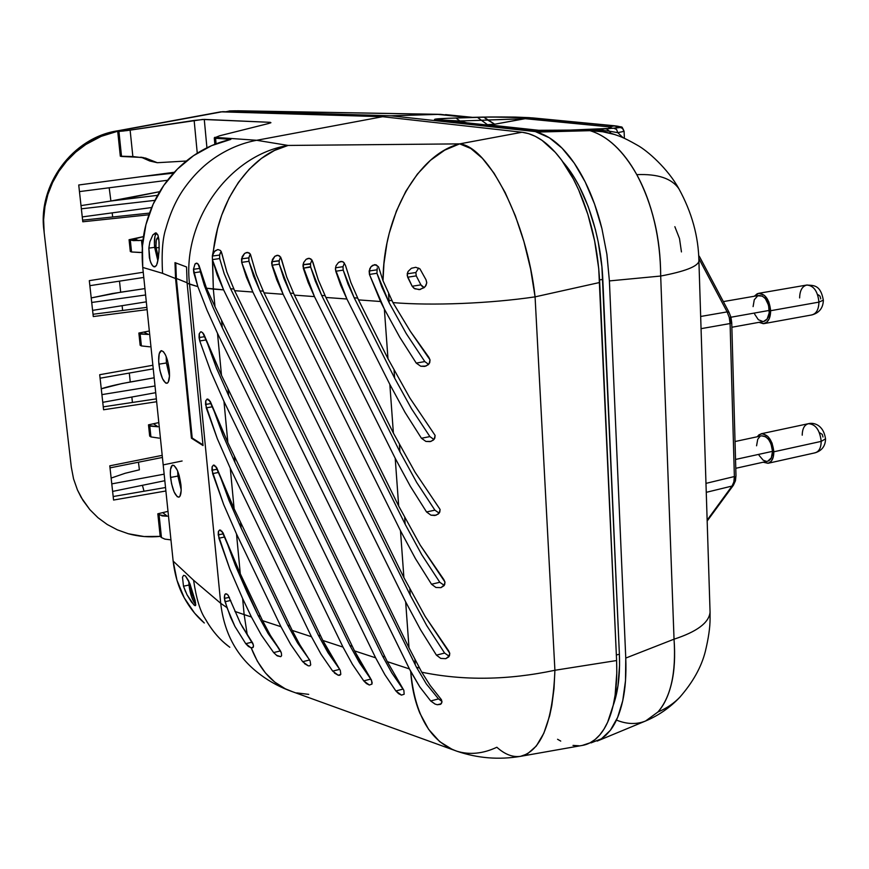 <?xml version="1.0" encoding="UTF-8"?>
<svg xmlns="http://www.w3.org/2000/svg" width="869" height="869" viewBox="0 0 869 869"><rect width="100%" height="100%" fill="white"/><g stroke="black" fill="none" stroke-linecap="round" stroke-linejoin="round"><path stroke-width="1.3" d="M412.156 286.249L420.911 284.869L412.156 286.249L407.192 275.549L408.05 271.486L411.406 268.271L415.751 267.294L419.944 268.879L426.049 279.84L426.766 282.686L425.973 285.499L424.159 287.65L419.195 289.649L414.057 288.345L412.156 286.249L407.659 277.211L416.262 275.875L415.86 272.529L418.673 268.043L415.86 272.529L416.262 275.875L407.659 277.211L407.224 273.811L415.86 272.529L407.224 273.811L408.05 271.486L411.406 268.271L415.751 267.294L419.944 268.879L426.049 279.84L426.755 282.925L425.234 286.585L420.096 289.529L414.774 288.79L412.188 286.314M310.57 266.664L303.281 268.184L303.683 262.503L306.138 259.277L309.342 258.321L312.101 260.233L318.26 279.796L325.908 297.459L346.905 299.012L389.844 384.413L393.385 433.088L325.908 297.459L346.905 299.012L335.456 269.553L335.521 267.782L343.005 266.696L343.201 270.129L335.76 271.247L335.521 267.782L336.118 265.599L338.573 262.384L341.81 261.45L343.353 262.036L345.438 265.273L350.913 282.566L358.506 299.881L380.535 301.51L384.359 309.071L387.976 358.701L358.506 299.881L380.535 301.51L369.434 274.43L376.94 273.279L377.233 267.902L376.94 273.279L369.434 274.43L369.162 270.976L376.701 269.868L369.162 270.976L371.02 266.718L372.714 265.284L376.103 264.828L378.558 266.924L383.012 280.741C383.142 215.056 418.728 154.041 459.647 143.874L288.095 145.438C250.891 154.161 218.086 199.794 213.155 253.476L215.273 250.707L217.913 249.544L220.389 250.457L221.302 251.728L226.863 272.03L234.608 290.68L252.857 292.038L405.66 601.859L409.006 647.807L234.608 290.68L252.857 292.038L241.68 262.362L241.539 258.843L248.849 257.908M279.155 263.622L279.275 264.154L271.943 265.23L272.388 259.527L274.843 256.279L278.015 255.301L280.73 257.213L286.748 277.113L294.428 295.123L314.459 296.611L395.21 458.3L398.686 506.03L294.428 295.123L314.459 296.611L302.988 266.24L303.075 264.697L310.439 264.133M248.827 260.667L248.958 261.308L241.68 262.362L242.179 256.637L244.623 253.379L247.774 252.379L250.435 254.291L256.301 274.528L264.013 292.864L283.131 294.287L400.49 530.763L403.889 577.592L264.013 292.864L283.131 294.287L271.682 263.655L271.769 261.721L279.112 260.928M219.531 257.811L219.661 258.571L212.449 259.603L212.34 256.062L219.607 255.062L212.34 256.062L217.554 228.732L221.682 215.219L229.123 197.893L238.41 182.414L249.273 169.151L261.406 158.43L274.463 150.478L288.095 145.438L459.647 143.874L522.03 132.251L528.634 133.641L535.337 136.346L542.05 140.376L555.258 152.303L561.602 160.102L573.399 179.068L578.711 190.039L587.857 214.382L594.635 240.995L598.73 268.651L616.599 660.538L616.805 672.715L615.111 695.135L613.253 705.15L607.637 722.248L603.955 729.167L599.762 734.935L595.113 739.497L590.051 742.832L582.263 745.439C588.878 744.298 594.711 740.801 599.762 734.935C605.693 728.059 610.19 718.12 613.253 705.15C616.143 692.843 617.262 677.972 616.599 660.538L599.708 282.479L535.076 296.861L554.911 670.271L616.599 660.538L554.911 670.271L535.076 296.861C489.725 303.563 431.697 305.855 392.951 302.608L410.309 331.274L430.025 359.896L429.069 363.829L425.929 366.077L420.759 366.24L416.251 363.101L399.697 337.129L384.359 309.071L387.976 358.701L409.853 397.98L435.108 435.412L434.152 439.247L431.035 441.387L425.908 441.441L421.443 438.258L405.041 412.395L389.844 384.413L393.385 433.088L415.078 472.236L440.083 509.451L439.138 513.188L436.042 515.219L430.959 515.176L426.538 511.96L410.287 486.205L395.21 458.3L398.686 506.03L420.194 545.059L444.971 582.056L444.026 585.695L440.963 587.64L435.923 587.487L431.524 584.24L415.425 558.593L400.49 530.763L403.889 577.592L425.202 616.49L449.762 653.271L448.828 656.823L445.786 658.669L440.779 658.42L436.423 655.15L420.466 629.612L405.66 601.859L409.006 647.807L421.758 672.204C463.753 680.84 508.137 680.188 554.911 670.271C552.803 722.28 541.354 750.968 520.553 756.334C512.797 757.475 504.9 754.455 496.851 747.253C483.045 753.738 469.727 755.063 456.92 751.229C430.307 741.67 414.904 715.089 410.7 671.487C411.71 686.868 414.763 700.762 419.857 713.177L428.613 729.341L439.66 741.605L452.543 749.61L456.92 751.229C477.711 758.289 498.925 759.995 520.553 756.334L527.45 753.868L536.325 746.026L543.842 733.219L549.642 715.85L551.793 705.65L553.998 688.737L554.911 670.271C508.137 680.188 463.753 680.84 421.758 672.204L430.155 685.424L441.452 699.741L441.973 701.989L440.518 704.335L437.379 704.737L435.043 704.075L430.709 700.979L419.781 686.89L409.418 668.924L387.292 661.646L215.001 306.768L213.329 289.105L223.605 289.866L409.418 668.924L387.292 661.646L403.857 690.334L404.161 694.212L401.489 695.124L395.873 690.964L384.891 674.702L375.636 657.822L354.519 650.881L221.486 375.289L217.511 333.348L375.636 657.822L354.519 650.881L371.541 680.199L371.943 684.099L369.347 685.033L363.742 680.883L352.445 664.329L342.994 647.09L322.844 640.475L227.863 442.603L223.963 401.402L342.994 647.09L322.844 640.475L340.311 670.412L340.811 674.322L338.291 675.278L332.697 671.129L321.085 654.292L311.46 636.727L292.201 630.405L234.119 508.745L230.285 468.261L311.46 636.727L292.201 630.405L299.838 644.755L310.114 660.929L310.711 664.872L309.798 665.817L308.267 665.839L302.673 661.7L290.767 644.592L280.948 626.701L262.557 620.662L240.278 573.746L236.509 533.957L280.948 626.701L262.557 620.662L270.346 635.315L281.36 652.88L281.589 655.715L280.73 656.671L276.396 655.269M200.022 269.053L200.337 271.834L193.798 272.79L193.461 269.292L199.859 268.402L193.461 269.292L195.004 264.002L197.089 263.242L198.968 265.349L206.496 288.215L215.001 306.768L213.329 289.105L206.496 288.215L223.605 289.866L212.612 260.276L213.329 289.105L212.34 256.062L214.469 251.478L217.793 249.555M202.749 332.74L221.486 375.289L354.519 650.881L361.819 664.611L370.292 677.95L372.138 682.382L371.943 684.099L369.347 685.033L366.457 683.588L363.742 680.883L352.445 664.329L342.994 647.09L223.963 401.402L210.885 371.78L199.761 340.963L206.181 339.92L199.761 340.963L199.055 337.552L204.921 336.629L199.055 337.552L199.175 334.065L200.522 331.925L201.554 331.925L203.77 334.087L221.486 375.289L217.511 333.348L207.104 310.385L197.85 286.629L189.54 284.163L220.715 603.314L193.581 580.253L173.148 561.092L176.972 580.22L184.217 597.774L194.591 613.134L204.313 623.008C196.405 616.219 189.703 607.811 184.217 597.774C178.547 587.563 174.854 575.332 173.148 561.092L142.744 267.435L173.148 561.092L193.581 580.253C196.264 598.296 200.087 611.026 205.03 618.456C200.087 611.026 196.264 598.296 193.581 580.253L220.715 603.314L226.972 607.627L224.398 598.426L229.47 597.296L224.398 598.426L224.332 596.97L225.071 594.2L225.886 593.766L228.026 595.026L240.474 623.431L247.263 634.826L244.146 614.6L234.934 611.428L244.146 614.6L242.625 598.524L251.423 617.001L244.146 614.6L242.625 598.524L229.829 569.01L218.217 534.88L223.507 533.794L218.217 534.88L218.358 531.687L219.705 529.992L222.931 532.643L240.278 573.746L236.509 533.957L223.626 504.411L211.938 470.238L217.424 469.195L211.938 470.238L212.079 466.946L213.426 465.111L216.653 467.609L234.119 508.745L230.285 468.261L217.304 438.671L205.551 404.476L211.221 403.488L205.551 404.476L205.681 401.087L207.028 399.099L210.265 401.435L227.863 442.603L223.963 401.402L210.885 371.78L199.761 340.963L199.262 333.718L200.652 331.871L201.662 331.969M332.697 671.129L339.692 669.358L332.697 671.129L321.085 654.292L311.46 636.727L230.285 468.261L217.304 438.671L206.246 407.865L212.46 406.746L206.246 407.865L205.768 400.761L207.159 399.067L208.169 399.219M302.673 661.7L309.625 659.973L302.673 661.7L290.767 644.592L280.948 626.701L236.509 533.957L223.626 504.411L212.633 473.605L218.64 472.421L212.633 473.605L212.166 466.631L213.492 465.1L214.556 465.306M277.026 655.704L273.637 652.576L261.417 635.196L251.423 617.001L242.625 598.524L229.829 569.01L218.912 538.215L224.713 536.977L218.912 538.215L218.445 531.383L219.672 529.992L220.835 530.264M250.978 647.818L245.742 643.679L234.88 626.364L230.535 617.142L225.071 601.728L230.698 600.446L225.071 601.728L224.647 600.077L224.626 595.026L225.744 593.788L227.015 594.114M156.507 233.098C154.628 235.217 154.009 239.963 154.639 247.35L148.849 248.11L149.859 241.854L152.857 234.912L155.508 232.892L157.908 235.01L158.875 239.355L159.168 248.61L158.375 258.289L156.605 265.132L154.867 266.892L152.857 266.077L150.869 262.851L149.359 257.68L148.849 248.11L149.859 241.854L152.857 234.912L156.235 232.979L157.908 235.01L159.114 242.19L159.005 251.956L157.311 263.34M185.662 591.985L183.489 586.206L188.997 585.033L188.769 581.079L188.997 585.033L183.489 586.206L182.49 577.168L183.609 575.354L185.434 575.908L189.833 583.534L195.123 600.533L195.71 605.172L194.808 605.584L191.462 602.043L187.031 594.82L183.489 586.206L182.49 577.168M177.678 471.139L177.906 476.071L170.53 477.45C169.9 470.086 170.65 465.969 172.746 465.121C176.45 466.316 179.177 472.921 180.948 484.945L179.177 475.56L177.276 470.194L174.104 465.512L172.236 465.317L170.509 469.445L170.313 474.496L171.53 483.664L174.137 492.006L177.287 496.753L179.166 497.057L179.926 496.275L181.165 490.67L180.948 484.945C181.556 492.223 180.828 496.308 178.786 497.198C175.06 496.08 172.301 489.497 170.53 477.45L177.906 476.071L181.186 489.747L177.906 476.071L177.678 471.139M166.196 356.594L166.403 362.97L158.897 364.176C158.223 356.094 159.049 351.587 161.362 350.652C164.969 351.76 167.608 358.169 169.281 369.879L167.478 360.374L165.577 355.128L163.448 351.717L161.417 350.652L159.233 353.661L158.669 361.113L159.907 370.498L162.536 378.732L165.686 383.066L167.554 382.99L168.304 382.012L169.509 375.864L169.281 369.879C169.922 377.874 169.118 382.349 166.87 383.316C163.231 382.295 160.58 375.919 158.897 364.176L166.403 362.97L169.498 376.158L166.403 362.97L166.196 356.594M167.88 363.774L169.401 371.259L167.88 363.774M179.394 477.114L180.915 484.62L179.394 477.114M156.116 247.882C155.627 241.647 156.29 238.16 158.093 237.443L156.355 240.029L155.953 245.645L156.116 247.882L159.19 247.48L156.116 247.882L158.473 257.615L156.116 247.882M190.474 586.314L190.365 584.913L190.474 586.314C191.278 592.528 192.766 597.057 194.971 599.903L192.321 594.776L190.474 586.314M220.835 111.829L382.621 116.707L522.03 132.251L459.647 143.874L444.722 150.141L430.47 160.298L417.37 174.115L405.866 191.223L396.383 211.113L389.258 233.153L386.944 243.298L383.935 263.763L383.012 280.741L392.951 302.608L410.309 331.274L428.819 357.268L430.025 359.896L429.731 362.666L428.167 364.795L424.68 366.414L420.759 366.24L416.251 363.101L399.697 337.129L384.359 309.071L369.434 274.43L369.727 268.858L371.02 266.718L374.485 264.687M138.453 462.21L139.398 469.803L125.223 473.257L111.145 478.069L125.223 473.257L139.398 469.803L138.453 462.21M144.015 491.224L142.418 485.304M132.436 402.456L131.86 397.024L132.436 402.456M122.627 310.472L122.116 305.682L122.627 310.472M130.252 381.98L129.307 373.062L130.252 381.98C117.141 384.424 107.474 386.694 101.271 388.801L121.953 383.555L154.171 377.798L130.252 381.98M112.644 216.989L112.21 212.862L112.644 216.989M109.179 187.78L110.906 201.011L81.013 205.616L110.906 201.011L109.179 187.78M144.938 288.595L120.672 292.201L119.498 281.143L120.672 292.201L91.223 297.926L112.242 293.548L144.938 288.595M375.039 264.654L378.558 266.924L383.012 280.741L392.951 302.608C431.697 305.855 489.725 303.563 535.076 296.861L530.644 269.129L523.953 241.68L515.339 215.773L505.204 192.614L494.048 173.203L482.404 158.321L470.77 148.469L459.647 143.874C488.465 146.557 526.94 221.399 535.076 296.861L599.708 282.479C598.73 263.079 596.015 244.743 591.561 227.472C586.847 209.244 580.796 193.114 573.399 179.068C565.991 165.067 557.768 153.943 548.708 145.699C540.149 137.932 531.252 133.446 522.03 132.251L382.621 116.707L256.67 140.289L214.762 137.335L256.67 140.289C242.853 142.853 229.633 148.197 217 156.322C205.117 163.959 194.482 174.213 185.119 187.085C176.95 198.186 170.574 211.884 165.99 228.167C162.568 238.149 161.428 253.205 162.568 273.344L142.744 267.435C141.375 251.945 142.451 237.661 145.949 224.604C149.837 209.961 155.779 196.905 163.763 185.445C172.138 173.452 182.077 163.524 193.559 155.649C205.03 147.817 217.467 142.386 230.861 139.366L214.295 137.943L215.577 138.269L216.088 143.798L215.577 138.269L230.861 139.366L211.601 145.644L193.559 155.649L177.406 169.075L163.763 185.445L153.15 204.193L145.949 224.604L142.451 245.949L142.744 267.435L162.568 273.344C161.428 253.205 162.568 238.149 165.99 228.167C170.574 211.884 176.95 198.186 185.119 187.085C194.482 174.213 205.117 163.959 217 156.322C229.633 148.197 242.853 142.853 256.67 140.289L382.621 116.707L222.757 111.666L119.672 130.632L130.122 130.144L132.859 156.561L120.313 156.192L117.695 131.241L118.912 131.328L121.541 156.474L142.961 157.485L157.311 162.709L149.772 161.004L157.311 162.709L186.346 161.026L157.311 162.709L145.536 158.06L132.859 156.561L130.122 130.144L202.705 119.444L270.205 122.323L270.259 123.007L270.205 122.323L270.932 122.703L268.347 123.572L219.553 135.803L268.347 123.572M578.939 745.776L573.008 745.406M560.733 741.094L557.572 739.28M142.31 248.056L141.506 240.322L143.027 240.083L138.725 240.583L134.347 238.997L143.504 236.596L129.068 239.725L134.347 238.997L138.725 240.583L130.317 240.181L131.545 251.977L130.307 251.499L129.068 239.725L133.468 240.637L141.506 240.322L142.31 248.056M71.312 467.12L73.55 478.862L77.439 489.953L82.935 500.316L89.8 509.582L97.991 517.718L107.235 524.496L117.369 529.851L128.308 533.74L144.058 536.531L160.189 536.39L157.821 513.796L167.999 511.363L157.821 513.796L159.081 514.785L161.46 537.553L160.189 536.39L157.821 513.796L162.199 515.914L167.293 516.219L162.883 512.764L167.293 516.219L159.081 514.785L161.46 537.553L160.189 536.39C149.305 537.455 138.682 536.575 128.308 533.74L117.369 529.851L107.235 524.496L97.991 517.718L89.8 509.582L81.241 497.513L77.439 489.953L73.55 478.862L71.312 467.12L44.167 232.61L71.269 466.772M165.892 490.985L113.567 500.044L109.787 465.827L162.199 455.356L109.787 465.827L113.567 500.044L165.892 490.985M149.674 436.064L148.49 424.843L158.81 422.595L148.49 424.843L149.74 425.669L150.924 436.911L149.674 436.064L148.49 424.843L151 426.201L158.028 426.777L153.617 423.909L158.028 426.777L149.74 425.669L150.924 436.911L149.674 436.064M156.648 401.739L103.585 409.766L99.707 374.713L152.879 365.252L99.707 374.713L103.585 409.766L156.648 401.739M140.148 345.254L138.866 333.044L149.327 330.991L138.866 333.044L140.105 333.685L141.386 345.916L140.148 345.254L138.866 333.044L141.365 334.098L148.447 334.446L144.069 332.208L148.447 334.446L140.105 333.685L141.386 345.916L140.148 345.254M147.111 309.625L93.276 316.555L89.311 280.644L143.244 272.247L89.311 280.644L93.276 316.555L147.111 309.625M148.914 214.784L82.794 221.78L78.731 184.988L174.332 172.268L78.731 184.988L82.794 221.78L148.914 214.784M141.006 157.137L149.772 161.004L144.156 158.234M47.871 194.471L52.607 182.49L58.896 171.345L66.685 161.113L75.69 152.14L85.825 144.493C95.72 138.062 106.344 133.641 117.695 131.241L118.912 131.328L121.541 156.474L120.313 156.192L117.695 131.241L101.217 136.346L85.825 144.493L75.69 152.14L66.685 161.113L58.896 171.345L52.607 182.49L47.871 194.471L44.851 206.985L43.613 219.716L44.167 232.61L43.613 219.716L44.992 206.159M130.307 251.499L129.068 239.725L130.317 240.181L131.545 251.977L130.307 251.499M229.785 647.275L225.114 643.516C217.554 637.162 210.863 628.808 205.03 618.456C211.71 630.199 219.412 639.378 228.123 646.004M183.609 575.354L185.434 575.908L188.725 580.97L195.536 602.565L195.395 605.671L193.928 604.933L187.031 594.82M170.954 539.877L164.925 539.128L161.46 537.553L164.925 539.128L170.954 539.877M200.044 269.705L200.337 271.834L193.798 272.79L197.85 286.629L193.461 269.292L195.036 263.959L196.361 263.155L198.078 263.937L206.496 288.215L215.001 306.768L387.292 661.646L403.857 690.334L404.161 694.212L401.489 695.124L398.578 693.668L395.873 690.964L384.891 674.702L375.636 657.822L217.511 333.348L207.104 310.385L197.85 286.629L187.117 283.185L186.553 266.979L174.984 262.623L175.56 278.558L174.984 262.623L186.553 266.979L187.117 283.185L203.031 445.558L191.43 438.193L192.201 438.041L176.353 278.438L175.777 262.927L176.353 278.438L192.201 438.041L191.43 438.193L175.56 278.558L162.568 273.344L175.56 278.558L191.43 438.193L203.031 445.558L187.117 283.185L189.54 284.163C181.99 220.693 229.286 155.04 288.095 145.438L256.67 140.289L288.095 145.438C229.286 155.04 181.99 220.693 189.54 284.163L220.715 603.314C224.039 632.23 236.02 655.041 256.67 671.759C236.02 655.041 224.039 632.23 220.715 603.314L226.972 607.627L234.88 626.364L245.742 643.679L251.489 642.3M43.982 230.861C37.465 185.13 72.529 137.498 117.717 130.795L220.9 111.819L117.847 130.774M435.239 704.151L430.709 700.979L438.497 698.893L441.952 701.435L438.497 698.893L430.709 700.979L419.781 686.89L410.7 671.487L223.605 289.866L217.239 275.071L212.449 259.603L219.661 258.571L224.18 273.67L230.622 288.769L416.447 667.207L426.331 683.892L438.497 698.893L426.331 683.892L416.447 667.207L419.445 668.033L416.447 667.207L230.622 288.769L233.794 288.997L230.622 288.769L224.18 273.67L219.661 258.571L219.607 255.062L221.117 251.391M273.637 652.576L280.47 650.903L273.637 652.576L261.417 635.196L251.423 617.001L244.146 614.6L247.263 634.826L253.335 644.787L253.368 646.981L251.206 647.872C260.255 670.966 274.093 685.608 292.734 691.8L285.271 688.791L274.756 682.089L265.403 672.91L257.365 661.222L251.206 647.872L248.425 646.449L245.742 643.679L252.238 642.126M308.712 694.374L296.687 692.886M270.205 122.323L204.269 119.401L206.931 147.806L204.269 119.401L194.145 120.443L197.263 153.216L194.145 120.443L126.983 130.589L119.726 131.338L124.104 130.947L119.672 130.632L102.031 135.76L85.825 144.493C96.166 137.487 107.441 132.87 119.672 130.632L117.554 130.828M44.004 231.078L44.167 232.61M139.952 252.521L131.545 251.977L141.484 252.477M149.74 346.818L141.386 345.916L149.74 346.818M159.201 438.15L150.924 436.911L159.201 438.15M214.295 137.943L219.553 135.803M146.883 307.365L93.026 314.263L146.883 307.365M149.511 213.101L82.62 220.15L149.511 213.101M165.534 487.52L113.187 496.536L165.534 487.52M156.355 398.86L103.27 406.844L156.355 398.86M182.11 460.994L163.187 464.893M118.206 200.12L110.906 201.011L159.744 191.669L118.206 200.12L157.626 195.319L118.206 200.12M82.262 216.913L151.684 207.528L82.262 216.913M154.975 200.348L81.36 208.821L154.975 200.348M142.038 176.57L173.528 173.148L142.038 176.57M79.459 191.604L167.554 180.263L79.459 191.604M92.592 310.374L146.307 301.836L92.592 310.374M145.601 294.982L91.723 302.466L145.601 294.982M89.865 285.673L143.787 277.439L89.865 285.673M110.015 467.87L162.416 457.442L110.015 467.87M100.098 378.211L153.248 368.847L100.098 378.211M102.759 402.325L155.714 392.679L102.759 402.325M155.019 385.977L101.912 394.613L155.019 385.977M112.622 491.419L164.828 480.709L112.622 491.419M164.154 474.17L111.786 483.881L164.154 474.17M188.997 585.033L191.571 596.884L195.764 604.552C192.483 600.913 190.235 594.407 188.997 585.033M156.181 265.827L153.878 266.805L151.825 264.741L150.022 260.472L148.849 248.11L154.639 247.35L157.919 260.939L154.421 244.2L154.964 236.325L156.268 233.348M228.091 595.091L240.474 623.431L252.868 643.408L253.509 646.004L252.912 647.633L251.206 647.872M242.125 626.473L248.871 637.194L242.136 626.484M221.91 531.198L240.278 573.746L262.557 620.662L270.346 635.315L279.568 649.48M279.981 650.088L281.002 651.967M228.08 545.699L235.314 565.284L258.169 615.545L268.195 633.653L280.242 650.512L268.195 633.653L258.169 615.545L247.154 592.495L246.666 587.183L247.154 592.495L235.314 565.284L228.08 545.71M260.483 616.295L258.169 615.545L260.483 616.295M215.631 466.186L234.119 508.745L292.201 630.405L299.838 644.755L310.114 660.929L310.711 664.872L309.798 665.817L308.267 665.839L304.454 663.612M220.911 478.319L229.166 500.761L241.104 528.015L287.748 625.202L297.589 643.006L309.625 659.973L297.589 643.006L287.748 625.202L241.104 528.015L240.55 522.215L241.104 528.015L229.166 500.761L220.911 478.319M290.083 625.973L287.748 625.202L290.083 625.973M209.244 400.044L227.863 442.603L322.844 640.475L330.318 654.52L340.311 670.412L340.811 674.322L339.855 675.256L338.291 675.278L334.456 673.04M339.692 669.358L327.971 652.662L339.692 669.358M213.644 409.82L222.92 435.119L234.934 462.406L318.315 635.185L327.971 652.662L318.315 635.185L234.934 462.406L234.337 456.106L234.934 462.406L222.92 435.119L213.644 409.831M320.672 635.956L318.315 635.185L320.672 635.956M363.742 680.883L370.781 679.069L363.742 680.883M206.279 340.181L216.555 368.326L228.656 395.645L349.914 645.515L359.386 662.656L370.781 679.069L359.386 662.656L349.914 645.515L228.656 395.645L228.015 388.812L228.656 395.645L216.555 368.326L206.279 340.181M352.303 646.286L349.914 645.515L352.303 646.286M395.873 690.964L402.966 689.106L395.873 690.964M200.337 271.834L204.432 285.684L212.851 307.029L222.268 327.689L382.61 656.193L391.886 672.986L402.966 689.106L391.886 672.986L382.61 656.193L222.268 327.689L221.573 320.313L222.268 327.689L212.851 307.029L204.432 285.684L205.518 285.912L204.432 285.684L200.337 271.834M385.021 656.975L382.61 656.193L385.021 656.975M220.433 252.575L219.716 254.584M221.867 253.433L226.863 272.03L234.608 290.68L409.006 647.807L421.758 672.204L430.155 685.424L441.452 699.741L441.973 701.989L441.267 703.76L437.4 704.737M414.904 659.506L415.284 664.861L414.904 659.506M250.348 254.161L248.871 257.832L241.539 258.843L244.623 253.379M249.62 255.443L248.947 257.441M246.177 252.542L249.251 252.966L250.435 254.291L256.301 274.528L264.013 292.864L403.889 577.592L425.202 616.49L448.6 650.762L449.762 653.271L449.469 655.791L445.786 658.669L440.779 658.42L436.423 655.15L444.613 653.053L449.121 656.225M241.68 262.362L248.958 261.308L253.552 276.114L259.95 290.909L410.266 595.211L426.733 625.604L444.613 653.053L436.423 655.15L420.466 629.612L405.66 601.859L252.857 292.038L246.416 277.211L241.68 262.362M444.613 653.053L426.733 625.604L410.266 595.211L409.842 589.334L410.266 595.211L259.95 290.909L263.177 291.148L259.95 290.909L248.958 261.308L248.871 257.832M439.801 582.284L421.758 554.715L405.15 524.224L404.693 517.805L405.15 524.224L290.279 293.135L279.275 264.154L283.935 278.645L290.279 293.135L405.15 524.224L421.758 554.715L439.801 582.284L431.524 584.24L415.425 558.593L400.49 530.763L283.131 294.287L276.733 279.764L271.943 265.23L279.275 264.154L279.145 260.678L280.611 257.028L279.145 260.678L271.769 261.721L274.843 256.279L277.092 255.301L279.514 255.888L281.48 259.147L286.748 277.113L294.428 295.123L398.686 506.03L420.194 545.059L443.798 579.514L444.971 582.056L444.678 584.631L440.963 587.64L435.923 587.487L431.524 584.24L439.801 582.284L444.255 585.391M290.279 293.135L293.57 293.374L290.279 293.135M434.891 510.146L416.696 482.447L399.936 451.869L399.436 444.885L399.936 451.869L321.682 295.438L310.667 267.087L315.393 281.274L321.682 295.438L399.936 451.869L416.696 482.447L434.891 510.146L426.538 511.96L410.287 486.205L395.21 458.3L314.459 296.611L308.126 282.414L303.281 268.184L310.667 267.087L310.505 263.644L311.96 260.005L310.505 263.644L303.075 264.697L303.683 262.503L306.138 259.277L308.376 258.332L310.863 258.908L312.894 262.156L318.26 279.796L325.908 297.459L393.385 433.088L415.078 472.236L440.083 509.451L439.801 512.091L438.258 514.068L434.815 515.502L430.959 515.176L426.538 511.96L434.891 510.146L439.16 513.155M321.682 295.438L325.039 295.677L321.682 295.438M429.894 436.596L411.526 408.756L394.624 378.102L394.081 370.531L394.624 378.102L354.194 297.817L343.201 270.129L347.969 283.989L354.194 297.817L394.624 378.102L411.526 408.756L429.894 436.596L421.443 438.258L405.041 412.395L389.844 384.413L346.905 299.012L340.637 285.151L335.76 271.247L343.201 270.129L343.005 266.696L344.439 263.079L343.005 266.696L335.521 267.782L336.118 265.599L338.573 262.384L340.8 261.45L343.353 262.036L345.438 265.273L350.913 282.566L358.506 299.881L387.976 358.701L409.853 397.98L435.108 435.412L434.815 438.106L433.262 440.17L430.122 441.626L425.908 441.441L421.443 438.258L429.894 436.596L433.946 439.497M354.194 297.817L357.615 298.067L354.194 297.817M424.8 361.58L406.257 333.62L389.203 302.879L389.019 300.37L391.876 300.663L389.019 300.37L388.562 294.124L389.019 300.37L387.889 300.283L389.019 300.37L389.203 302.879L376.94 273.279L381.741 286.803L389.203 302.879L406.257 333.62L424.8 361.58L416.251 363.101L424.8 361.58L428.613 364.372M420.911 284.869L416.262 275.875L420.911 284.869L424.213 287.606M421.02 285.043L422.28 286.488M192.201 438.041L202.955 444.863L192.201 438.041M176.353 278.438L187.074 282.74L176.353 278.438M727.125 311.895L729.243 317.446L730.97 317.348L729.243 317.446L727.125 311.895L698.817 258.473L727.125 311.895L700.675 316.468L727.125 311.895L729.069 312.362L727.125 311.895M734.37 476.549L733.86 481.947L735.489 480.611L733.86 481.947L734.37 476.549L730.09 323.54L701.066 328.667L730.09 323.54L729.243 317.446L730.09 323.54L734.37 476.549L705.976 483.37L734.37 476.549M735.978 475.549L735.456 480.753L733.425 485.206L732.046 486.053L706.258 492.332L732.046 486.053L733.86 481.947L732.046 486.053L707.138 520.14L732.046 486.053L733.447 485.184L707.17 521.042M597.177 741.083L645.634 720.977L657.92 712.004C666.642 708.365 674.105 703.271 680.308 696.732C674.105 703.271 666.642 708.365 657.92 712.004C664.177 705.085 668.772 695.265 671.715 682.556C674.507 670.52 675.278 656.052 674.04 639.182L660.69 276.038C660.646 256.952 658.604 238.942 654.542 222.029C650.251 204.161 644.331 188.367 636.781 174.647C657.692 173.746 671.704 178.427 678.841 188.682C671.704 178.427 657.692 173.746 636.781 174.647C652.413 204.063 660.386 237.867 660.69 276.038C684.696 271.486 697.427 266.577 698.904 261.33M710.06 612.417C708.811 622.867 696.808 631.785 674.04 639.182L625.767 658.072L609.397 280.915L606.942 254.606L601.924 228.623L594.559 204.052L585.174 181.893L574.192 163.046L562.091 148.186L549.36 137.78L535.358 131.588L390.996 115.805L437.694 114.393L390.996 115.805L535.358 131.588L606.356 128.829L563.242 130.383L534.804 130.307L434.5 119.422L448.154 118.282L490.692 116.978L467.967 117.467L437.802 114.382L237.737 110.776M614.894 134.576L600.924 131.338L589.975 130.676C607.583 136.02 623.182 150.685 636.781 174.647C630.318 162.916 623.019 153.237 614.894 145.612C607.083 138.301 598.774 133.326 589.975 130.676L536.531 132.099C545.428 134.521 553.944 139.887 562.091 148.186C570.596 156.887 578.298 168.119 585.174 181.893C592.017 195.644 597.6 211.221 601.924 228.623L606.855 254.052L609.397 280.915L660.69 276.038L609.397 280.915L625.767 658.072C626.375 674.605 625.365 688.824 622.736 700.74L625.506 680.699L625.767 658.072L674.04 639.182C676.234 672.639 670.868 696.916 657.92 712.004L645.689 720.955C636.673 724.605 626.951 724.322 616.523 720.108M591.039 742.886L601.391 738.824L610.375 730.286L605.997 735.174L601.196 738.943L591.039 742.886M622.736 700.74C619.945 713.319 615.828 723.171 610.375 730.286L617.598 717.468L622.736 700.74M390.996 115.805L229.818 110.939L225.864 111.764L229.818 110.939L390.996 115.805M563.069 162.134L573.757 176.722L578.95 185.781L588.194 206.518L595.439 229.655L598.22 241.951L601.913 266.902L619.391 654.259L619.564 665.339L618 685.76L613.145 705.617C618.12 691.8 620.194 674.681 619.391 654.259L602.804 279.427L599.588 279.894L602.804 279.427C601.022 234.043 584.576 186.129 563.069 162.145M235.336 110.797L440.409 114.36L467.967 117.467L481.98 117.119M608.3 128.655L609.636 126.917L614.09 125.94L619.64 127.2L613.72 125.701L529.112 117.641L515.045 117.076L529.362 117.793L614.09 125.94L529.362 117.793L490.692 116.978L477.407 117.326L481.437 120.291L525.169 118.684L609.636 126.917L608.333 128.655M681.448 251.923L679.504 238.551L674.855 226.679M674.04 639.182C696.949 631.73 708.963 622.747 710.071 612.243L698.915 261.243C697.59 266.522 684.848 271.454 660.69 276.038L674.04 639.182M698.882 260.07L698.915 261.243C698.513 236.477 691.822 212.297 678.852 188.703C667.87 168.662 647.307 150.565 637.281 145.156C621.737 136.27 618.793 136.064 612.167 133.685L604.552 131.914L589.975 130.676L536.032 131.86L589.247 130.187L603.575 130.556L604.552 131.914L603.575 130.556L609.408 131.176L611.07 133.37L609.408 131.176L617.772 132.664L623.116 137.758L617.772 132.664L623.92 131.382L617.772 132.664L616.588 129.47L613.818 128.221L619.64 127.2L614.09 125.94L609.636 126.917L612.167 128.362L609.636 126.917L525.169 118.684L494.711 124.224L529.362 117.793L525.169 118.684L487.596 119.998L494.711 124.224L483.859 117.13L487.596 119.998L481.437 120.291L487.552 124.767L485.456 124.843L494.711 124.224L487.552 124.767L477.407 117.326L455.943 117.999L459.907 120.987L481.437 120.291L459.907 120.987L466.805 122.833L459.907 120.987L455.943 117.999C446.481 118.325 432.143 118.825 435.228 119.542L534.804 130.307L572.247 130.1L610.299 128.536M730.308 317.782L730.948 322.334M735.131 477.027L734.805 478.96M698.654 255.475L699.654 256.909M731.731 322.779L730.09 323.54L731.731 322.779M616.349 654.965L619.391 654.259L616.349 654.965M541.278 130.556L487.552 124.767L541.278 130.556M440.583 119.998L459.907 120.987M437.205 119.629L536.477 130.35L571.617 130.078L614.079 128.188M470.618 117.402L469.227 117.424M469.238 117.424L490.301 116.978M482.067 117.109L515.143 117.076L532.838 117.923M490.322 116.978L500.577 116.989M515.23 117.076L532.806 117.912L613.72 125.701L533.229 117.978M614.535 125.788L613.72 125.701C618.424 126.157 620.39 126.657 619.64 127.2L622.617 128.427L623.92 131.382L623.214 129.155L621.031 127.439L613.818 128.221L616.588 129.47L617.772 132.664L609.408 131.176L606.497 128.818L609.408 131.176L606.356 128.829L609.212 131.154L603.575 130.556L601.652 129.09L603.575 130.556L588.237 129.655L589.247 130.187L535.358 131.588L613.818 128.221M763.97 323.616L811.95 314.915C816.415 313.644 818.739 309.375 818.935 302.13L823.356 300.174L818.935 302.13C818.696 309.722 816.197 314.013 811.44 314.98M768.066 463.286L815.187 452.792C819.076 451.576 821.086 447.774 821.205 441.387L825.539 438.856L821.205 441.387C821.031 448.208 818.804 452.054 814.525 452.901M770.64 310.722C770.51 318.065 768.272 322.366 763.927 323.626L758.952 322.345L763.34 323.692L766.697 322.28L769.228 318.749L770.64 310.722L818.935 302.13L770.64 310.722L768.837 301.912L764.438 295.362L758.963 293.287L757.214 293.755L754.325 296.242L758.561 293.342C765.372 293.765 769.391 299.555 770.64 310.722M773.834 451.793C773.758 458.267 771.835 462.102 768.044 463.296L763.178 462.21L768.37 463.21L771.324 461.146L773.247 457.127L773.834 451.793L821.205 441.387L773.834 451.793L772.063 443.114L767.74 436.303L762.341 433.664L759.071 434.717L757.214 436.77L761.125 433.783C768.163 434.185 772.4 440.192 773.834 451.793M731.861 327.244L763.525 321.519C767.273 320.433 769.195 316.729 769.315 310.407L730.938 317.228L769.315 310.407C768.239 300.804 764.774 295.818 758.909 295.449L723.356 301.597M767.827 461.167L771.324 457.833L772.53 451.337L735.532 459.451L772.53 451.337C771.292 441.354 767.642 436.184 761.581 435.836L765.763 436.792L768.707 439.649L771.009 443.874L772.53 451.337C772.465 456.909 770.803 460.212 767.544 461.243L735.771 468.293M759.093 455.389L763.232 460.233L766.349 461.341M759.821 436.64L757.725 439.334L756.562 445.797M802.217 435.184C802.359 428.352 804.596 424.485 808.909 423.616C815.882 424.539 819.978 430.47 821.205 441.387C819.825 429.938 815.513 424.05 808.289 423.714C813.558 422.247 823.53 424.583 825.55 439.03C825.344 446.101 821.889 450.685 815.187 452.792M819.749 432.827L822.259 434.381L822.976 437.031M754.629 314.089L758.344 319.705L763.036 321.584M763.493 321.53L767.121 319.042L769.206 312.916L768.576 305.269L765.415 298.719L762.428 296.112L757.768 295.808L754.27 299.762L753.097 306.616M799.632 297.915C799.828 290.311 802.326 286.01 807.138 284.999C813.905 285.792 817.838 291.506 818.935 302.13C817.729 291.126 813.645 285.434 806.66 285.065C813.797 285.477 820.618 284.663 823.356 300.305C823.095 307.984 819.293 312.851 811.95 314.915M818.348 294.808L820.021 296.21L820.749 298.882M280.73 656.671L277.374 655.921M520.553 756.334L582.273 745.428M453.107 749.849L292.734 691.8M288.714 690.334C277.048 685.837 266.37 679.645 256.67 671.759M214.274 137.899L214.86 144.287M735.978 475.625L731.741 322.833L730.97 317.348L729.015 312.275L699.599 256.811M710.071 612.243L710.071 618.847C710.082 627.407 708.496 638.27 705.335 651.424C701.402 667.066 692.832 682.404 679.612 697.459C669.912 707.659 658.593 715.491 645.656 720.966M229.383 110.939L234.956 110.797M237.53 110.776L440.409 114.36M445.547 114.61L472.508 117.348M624.376 138.312L624.094 131.197C620.585 125.342 625.126 127.928 614.068 125.712M500.577 116.957L515.132 117.076M735.033 441.528L761.581 435.836M761.157 433.772L808.289 423.714M758.594 293.331L806.66 285.065"/></g></svg>
